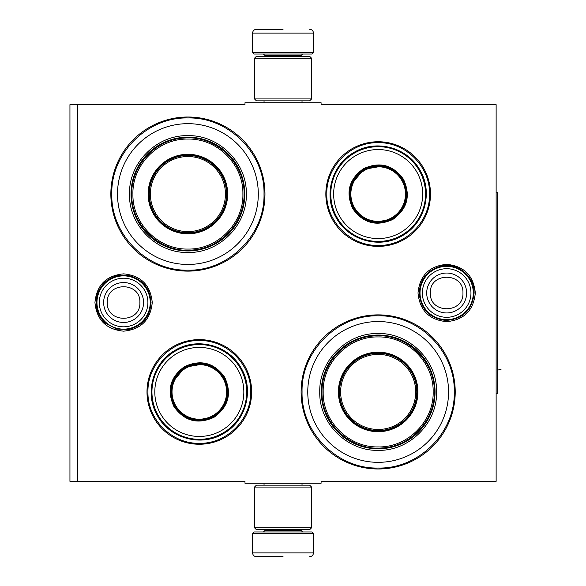 <?xml version="1.0" encoding="UTF-8"?>
<svg xmlns="http://www.w3.org/2000/svg" width="586" height="586" viewBox="0 0 586 586"><rect width="100%" height="100%" fill="white"/><g stroke="black" fill="none" stroke-linecap="round" stroke-linejoin="round"><path stroke-width="0.88" d="M283.038 483.26L286.825 483.26M446.657 264.345C464.061 266.044 473.613 275.596 475.312 293C473.613 310.404 464.061 319.956 446.657 321.655C429.252 319.956 419.701 310.404 418.008 293C419.701 275.596 429.252 266.044 446.657 264.345M123.595 273.86C140.999 275.559 150.551 285.111 152.25 302.515C150.551 319.919 140.999 329.471 123.595 331.163C106.191 329.471 96.646 319.919 94.947 302.515C96.646 285.111 106.191 275.559 123.595 273.86M77.557 104.645L244.985 104.645L244.985 102.74L321.084 102.74L321.084 104.645L496.13 104.645L496.13 481.355L321.084 481.355L321.084 483.26L244.985 483.26L244.985 481.355L69.946 481.355L69.946 104.645L77.557 104.645L77.557 481.355M199.321 444.254A52.322 52.322 0 0 1 146.998 391.931A52.322 52.322 0 0 1 199.321 339.616A52.322 52.322 0 0 1 251.643 391.931A52.322 52.322 0 0 1 199.321 444.254M378.168 246.384A52.322 52.322 0 0 1 325.845 194.069A52.322 52.322 0 0 1 378.168 141.746A52.322 52.322 0 0 1 430.49 194.069A52.322 52.322 0 0 1 378.168 246.384M187.908 271.12A77.052 77.052 0 0 1 110.849 194.069A77.052 77.052 0 0 1 187.908 117.01A77.052 77.052 0 0 1 264.96 194.069A77.052 77.052 0 0 1 187.908 271.12M378.168 468.99A77.052 77.052 0 0 1 301.109 391.931A77.052 77.052 0 0 1 378.168 314.88A77.052 77.052 0 0 1 455.219 391.931A77.052 77.052 0 0 1 378.168 468.99M286.327 102.74L283.038 102.74M378.168 468.038C337.499 469.086 301.014 432.6 302.061 391.931C301.014 351.27 337.499 314.785 378.168 315.832C418.829 314.785 455.315 351.27 454.267 391.931C455.315 432.6 418.829 469.086 378.168 468.038M378.168 245.431C350.714 246.142 326.094 221.515 326.798 194.069C326.094 166.614 350.714 141.988 378.168 142.698C405.615 141.988 430.241 166.614 429.538 194.069C430.241 221.515 405.615 246.142 378.168 245.431M199.321 443.302C171.874 444.012 147.247 419.386 147.95 391.931C147.247 364.485 171.874 339.858 199.321 340.569C226.775 339.858 251.394 364.485 250.691 391.931C251.394 419.386 226.775 444.012 199.321 443.302M187.908 270.168C147.24 271.215 110.754 234.73 111.801 194.069C110.754 153.4 147.24 116.914 187.908 117.962C228.569 116.914 265.055 153.4 264.008 194.069C265.055 234.73 228.569 271.215 187.908 270.168M252.595 533.487L254.119 531.963L311.957 531.963L313.481 533.487L252.595 533.487L252.595 552.898C252.822 555.206 254.09 556.473 256.397 556.7M283.038 556.7L256.397 556.7L283.038 556.7M313.481 52.513L252.595 52.513L254.119 54.037L311.957 54.037L313.481 52.513L313.481 33.102C313.254 30.794 311.986 29.527 309.672 29.3M283.038 29.3L256.397 29.3L283.038 29.3M311.576 58.219L254.5 58.219L256.397 56.315L309.672 56.315L311.576 58.219L311.576 98.931L309.672 100.836L256.397 100.836L254.5 98.931L311.576 98.931M254.5 527.781L311.576 527.781L309.672 529.685L256.397 529.685L254.5 527.781L254.5 487.069L311.576 487.069L309.672 485.164L256.397 485.164L254.5 487.069M96.961 302.515A26.634 26.634 0 0 1 123.595 275.874A26.634 26.634 0 0 1 150.236 302.515A26.634 26.634 0 0 1 123.595 329.149A26.634 26.634 0 0 1 96.961 302.515M99.298 302.515A24.297 24.297 0 0 1 123.595 278.211A24.297 24.297 0 0 1 147.899 302.515A24.297 24.297 0 0 1 123.595 326.812A24.297 24.297 0 0 1 99.298 302.515M420.023 293A26.634 26.634 0 0 1 446.657 266.366A26.634 26.634 0 0 1 473.298 293A26.634 26.634 0 0 1 446.657 319.634A26.634 26.634 0 0 1 420.023 293M422.36 293A24.297 24.297 0 0 1 446.657 268.703A24.297 24.297 0 0 1 470.961 293A24.297 24.297 0 0 1 446.657 317.297A24.297 24.297 0 0 1 422.36 293M187.908 123.668A70.393 70.393 0 0 0 117.508 194.069A70.393 70.393 0 0 0 187.908 264.462A70.393 70.393 0 0 0 258.301 194.069A70.393 70.393 0 0 0 187.908 123.668M187.908 233.067A39.006 39.006 0 0 0 226.907 194.069A39.006 39.006 0 0 0 187.908 155.063A39.006 39.006 0 0 0 148.903 194.069A39.006 39.006 0 0 0 187.908 233.067M187.908 154.301A39.767 39.767 0 0 0 148.141 194.069A39.767 39.767 0 0 0 187.908 233.829A39.767 39.767 0 0 0 227.668 194.069A39.767 39.767 0 0 0 187.908 154.301M187.908 139.08C158.469 138.311 132.048 164.805 132.919 194.274C132.282 223.596 158.623 249.804 187.908 249.05C217.34 249.819 243.769 223.325 242.89 193.856C243.527 164.534 217.186 138.325 187.908 139.08M187.908 250.955A56.886 56.886 0 0 0 244.794 194.069A56.886 56.886 0 0 0 187.908 137.175A56.886 56.886 0 0 0 131.015 194.069A56.886 56.886 0 0 0 187.908 250.955M187.908 135.652C219.12 134.853 247.116 162.857 246.318 194.061C247.116 225.273 219.12 253.277 187.908 252.478C156.696 253.277 128.693 225.273 129.499 194.069C128.693 162.857 156.689 134.853 187.908 135.652M244.047 194.069C244.963 162.322 214.754 134.546 183.206 138.12C154.96 139.856 131.125 165.772 131.769 194.069C130.846 225.808 161.055 253.584 192.604 250.01C220.856 248.274 244.684 222.358 244.047 194.069M187.908 156.521A37.541 37.541 0 0 0 150.368 194.069A37.541 37.541 0 0 0 187.908 231.609A37.541 37.541 0 0 0 225.449 194.069A37.541 37.541 0 0 0 187.908 156.521M187.908 155.444A38.625 38.625 0 0 1 226.526 194.069A38.625 38.625 0 0 1 187.908 232.686A38.625 38.625 0 0 1 149.284 194.069A38.625 38.625 0 0 1 187.908 155.444M184.671 366.558C200.954 359.167 214.293 362.741 224.694 377.289C232.093 393.565 228.518 406.904 213.971 417.313C197.687 424.703 184.348 421.129 173.947 406.581C166.549 390.305 170.123 376.966 184.671 366.558M204.302 363.833L185.051 367.217C200.91 360.016 213.905 363.503 224.035 377.662C231.236 393.521 227.756 406.516 213.59 416.653C197.731 423.854 184.737 420.367 174.606 406.208C167.406 390.349 170.885 377.355 185.051 367.217L172.496 382.197M175.632 350.904A47.378 47.378 0 0 0 158.293 415.62A47.378 47.378 0 0 0 223.01 432.966A47.378 47.378 0 0 0 240.348 368.25A47.378 47.378 0 0 0 175.632 350.904M177.06 353.38A44.521 44.521 0 0 0 160.769 414.192A44.521 44.521 0 0 0 221.581 430.49A44.521 44.521 0 0 0 237.872 369.678A44.521 44.521 0 0 0 177.06 353.38M196.339 420.316L213.59 416.653M223.398 433.64C201.445 447.074 169.911 438.628 157.619 416.009C144.185 394.056 152.631 362.529 175.243 350.23C197.196 336.796 228.73 345.242 241.022 367.862C254.456 389.815 246.01 421.341 223.398 433.64M185.674 368.294A27.3 27.3 0 0 1 222.958 378.285A27.3 27.3 0 0 1 212.967 415.577A27.3 27.3 0 0 1 175.683 405.585A27.3 27.3 0 0 1 185.674 368.294M185.293 367.634A28.062 28.062 0 0 1 223.625 377.904A28.062 28.062 0 0 1 213.355 416.236A28.062 28.062 0 0 1 175.016 405.966A28.062 28.062 0 0 1 185.293 367.634M363.518 168.687C379.794 161.297 393.14 164.871 403.542 179.419C410.933 195.695 407.358 209.034 392.818 219.442C376.534 226.833 363.195 223.259 352.794 208.719C345.396 192.435 348.97 179.096 363.518 168.687M383.149 165.963L363.899 169.347C379.75 162.146 392.752 165.633 402.882 179.792C410.083 195.651 406.596 208.645 392.437 218.783C376.578 225.984 363.584 222.497 353.453 208.338C346.253 192.479 349.732 179.484 363.899 169.347L351.336 184.326M354.479 153.034A47.378 47.378 0 0 0 337.14 217.75A47.378 47.378 0 0 0 401.85 235.096A47.378 47.378 0 0 0 419.195 170.38A47.378 47.378 0 0 0 354.479 153.034M355.907 155.51A44.521 44.521 0 0 0 339.609 216.322A44.521 44.521 0 0 0 400.421 232.62A44.521 44.521 0 0 0 416.719 171.808A44.521 44.521 0 0 0 355.907 155.51M375.179 222.446L392.437 218.783M402.245 235.77C380.285 249.204 348.758 240.758 336.467 218.139C323.025 196.185 331.478 164.659 354.091 152.36C376.044 138.926 407.57 147.372 419.869 169.991C433.303 191.944 424.857 223.471 402.245 235.77M364.514 170.423A27.3 27.3 0 0 1 401.806 180.415A27.3 27.3 0 0 1 391.814 217.706A27.3 27.3 0 0 1 354.523 207.715A27.3 27.3 0 0 1 364.514 170.423M364.133 169.764A28.062 28.062 0 0 1 402.472 180.034A28.062 28.062 0 0 1 392.195 218.366A28.062 28.062 0 0 1 353.863 208.096A28.062 28.062 0 0 1 364.133 169.764M378.168 321.538A70.393 70.393 0 0 0 307.767 391.931A70.393 70.393 0 0 0 378.168 462.332A70.393 70.393 0 0 0 448.561 391.931A70.393 70.393 0 0 0 378.168 321.538M378.168 430.937A39.006 39.006 0 0 0 417.166 391.931A39.006 39.006 0 0 0 378.168 352.933A39.006 39.006 0 0 0 339.162 391.931A39.006 39.006 0 0 0 378.168 430.937M378.168 352.171A39.767 39.767 0 0 0 338.4 391.931A39.767 39.767 0 0 0 378.168 431.699A39.767 39.767 0 0 0 417.928 391.931A39.767 39.767 0 0 0 378.168 352.171M378.168 336.95C348.729 336.181 322.307 362.675 323.179 392.144C322.542 421.466 348.882 447.675 378.168 446.92C407.6 447.689 434.028 421.195 433.149 391.726C433.787 362.404 407.446 336.196 378.168 336.95M378.168 448.825A56.886 56.886 0 0 0 435.054 391.931A56.886 56.886 0 0 0 378.168 335.046A56.886 56.886 0 0 0 321.275 391.931A56.886 56.886 0 0 0 378.168 448.825M378.168 333.522C409.38 332.723 437.376 360.727 436.577 391.931C437.376 423.143 409.38 451.147 378.168 450.348C346.956 451.147 318.952 423.143 319.758 391.939C318.952 360.727 346.956 332.723 378.168 333.522M434.307 391.931C435.222 360.192 405.014 332.416 373.465 335.99C345.22 337.726 321.384 363.642 322.029 391.931C321.106 423.678 351.314 451.454 382.863 447.88C411.116 446.144 434.944 420.228 434.307 391.931M378.168 354.391A37.541 37.541 0 0 0 340.627 391.931A37.541 37.541 0 0 0 378.168 429.479A37.541 37.541 0 0 0 415.708 391.931A37.541 37.541 0 0 0 378.168 354.391M378.168 353.314A38.625 38.625 0 0 1 416.785 391.931A38.625 38.625 0 0 1 378.168 430.556A38.625 38.625 0 0 1 339.543 391.931A38.625 38.625 0 0 1 378.168 353.314M497.265 370.264L501.118 369.18M496.13 192.164L497.265 192.164L497.265 393.836L496.13 393.836M226.511 195.182L226.899 195.072M226.907 193.746L226.526 193.863M416.771 393.052L417.159 392.942M417.166 391.616L416.785 391.734M264.96 529.685L264.96 530.447L301.109 530.447L302.632 531.963M313.481 533.487L313.481 552.898L252.595 552.898M301.109 56.315L301.109 55.553L264.96 55.553L263.436 54.037M252.595 52.513L252.595 33.102L313.481 33.102M143.555 302.515A19.961 19.961 180 0 0 123.595 282.555A19.961 19.961 180 0 0 103.641 302.515A19.961 19.961 0 0 0 123.595 322.468A19.961 19.961 0 0 0 143.555 302.515M139.878 302.515C140.896 281.514 106.3 281.514 107.319 302.515C106.3 323.516 140.896 323.516 139.878 302.515M466.617 293A19.961 19.961 180 0 0 446.657 273.039A19.961 19.961 180 0 0 426.703 293A19.961 19.961 0 0 0 446.657 312.961A19.961 19.961 0 0 0 466.617 293M462.94 293C463.958 271.999 429.355 271.999 430.373 293C429.355 314.001 463.958 314.001 462.94 293M264.044 483.26L264.044 485.164M302.024 483.26L302.024 485.164M301.109 529.685L301.109 530.447M264.96 530.447L263.436 531.963M313.481 552.898C313.254 555.206 311.986 556.473 309.672 556.7M264.044 102.74L264.044 100.836M302.024 102.74L302.024 100.836M264.96 56.315L264.96 55.553M301.109 55.553L302.632 54.037M252.595 33.102C252.822 30.794 254.09 29.527 256.397 29.3M254.5 58.219L254.5 98.931M311.576 527.781L311.576 487.069M474.111 293C472.36 310.075 462.918 319.224 445.8 320.439C429.575 318.425 420.711 309.276 419.202 293C420.125 279.068 427.275 270.139 440.672 266.205C457.073 261.942 474.697 276.065 474.111 293M151.049 302.515C150.097 316.63 142.801 325.596 129.162 329.398L116.768 329.105L105.766 323.391C99.51 317.832 96.302 310.873 96.141 302.515C96.302 294.15 99.51 287.191 105.766 281.639C112.644 276.028 120.438 274.028 129.162 275.632C142.801 279.434 150.097 288.393 151.049 302.515"/></g></svg>
